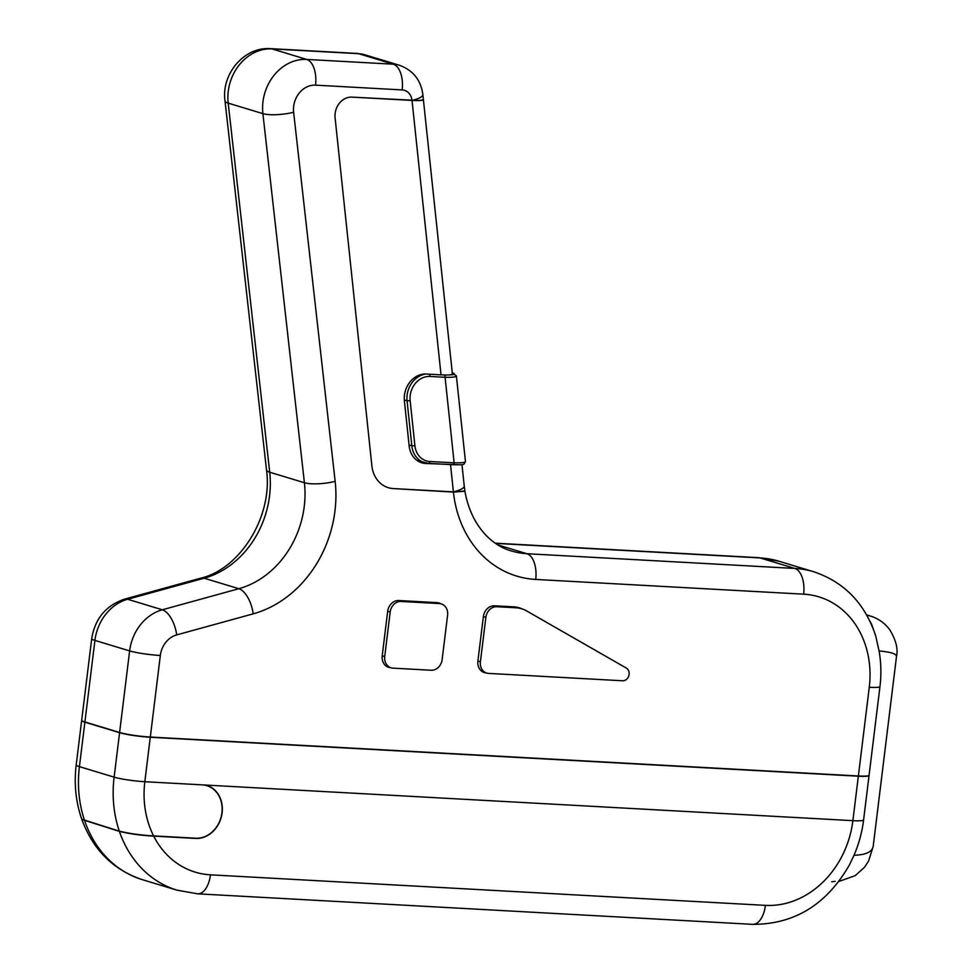 <?xml version="1.0" encoding="UTF-8"?>
<svg xmlns="http://www.w3.org/2000/svg" width="973" height="973" viewBox="0 0 973 973"><rect width="100%" height="100%" fill="white"/><g stroke="black" fill="none" stroke-linecap="round" stroke-linejoin="round"><path stroke-width="1.46" d="M464.863 491.024L453.394 491.876L393.311 488.568A29.324 24.751 -73.2 0 1 388.361 487.704A29.324 24.751 -73.2 0 1 371.868 465.763L335.089 117.818A17.307 14.607 -73.2 0 1 351.934 97.118L412.759 100.243C419.655 100.547 423.194 100.255 423.364 99.38L422.854 94.551C420.847 79.968 413.014 70.202 399.392 65.252A36.037 30.418 -73.2 0 0 393.311 64.194L358.611 53.685A36.037 30.418 -73.2 0 1 364.693 54.743L399.392 65.252M460.12 464.814L425.627 463.489A22.525 19.01 -73.2 0 1 421.832 462.82A22.525 19.01 -73.2 0 1 409.159 445.987L404.403 400.961A22.525 19.01 -73.2 0 1 426.332 374.021L441.024 374.836L412.029 100.426L351.934 97.118A17.307 14.607 -73.2 0 0 335.089 117.818L371.868 465.763A29.324 24.751 -73.2 0 0 388.361 487.704A29.324 24.751 -73.2 0 0 393.311 488.568L453.394 492.095L464.924 491.243C471.309 527.184 493.165 546.181 511.676 551.034A90.112 76.04 -73.2 0 0 526.88 553.71L794.795 568.439A112.637 95.05 -73.2 0 1 813.793 571.783L779.105 561.275A112.637 95.05 -73.2 0 0 760.095 557.93L794.795 568.439A22.525 11.834 -86.9 0 1 803.637 594.175A90.112 76.04 -73.2 0 1 869.266 687.291L858.368 775.98A22.525 2.433 7 0 0 869.059 775.42L879.945 686.743A108.125 91.255 106.8 0 0 879.057 650.888L875.688 635.856C864.936 603.43 844.309 582.073 813.793 571.783M412.029 100.426C419.399 100.791 423.182 100.523 423.389 99.599L452.396 374.009C452.19 374.921 448.395 375.201 441.024 374.836M452.409 372.793A2.25 1.897 106.8 0 0 452.263 372.72C455.753 374.009 454.975 374.714 449.927 374.86M428.594 463.367L452.7 464.693A2.25 1.18 93.1 0 0 452.846 464.717A2.25 1.18 93.1 0 0 454.136 462.82L445.087 377.293L429.884 376.454A20.275 17.113 -73.2 0 0 410.156 400.706L414.912 445.719A20.275 17.113 -73.2 0 0 429.725 461.482L454.136 462.82C461.47 462.966 465.24 462.528 465.447 461.506L456.373 375.833M444.588 374.97A2.25 1.18 -86.9 0 1 445.087 377.293C452.421 377.439 456.203 377.001 456.41 375.967L452.007 372.61M195.682 838.215L153.588 835.892A90.112 76.04 -73.2 0 1 144.831 781.708L202.238 784.87A27.037 22.817 -73.2 0 1 206.799 785.673A27.037 22.817 -73.2 0 1 221.479 815.496A27.037 22.817 -73.2 0 1 195.682 838.215M81.696 720.385A22.525 2.433 7 0 0 81.659 720.494L76.198 764.948C73.936 783.837 75.785 801.934 81.768 819.242L119.314 831.149C128.935 833.533 140.355 835.126 153.588 835.892M84.615 820.64A112.637 95.05 -73.2 0 1 79.421 766.639A22.525 2.433 7 0 1 76.198 764.948A22.525 2.433 7 0 0 79.421 766.639L114.121 777.147L79.421 766.639L84.882 722.185L119.582 732.693A22.525 2.433 7 0 0 150.28 737.254L858.344 776.211A22.525 2.433 7 0 0 869.035 775.651L863.574 820.105A22.525 2.433 7 0 1 852.883 820.665A22.525 2.433 7 0 0 863.574 820.105A108.125 91.255 106.8 0 1 853.953 855.376L849.405 864.961C826.636 904.61 794.382 924.399 752.615 924.35A22.525 11.834 -86.9 0 0 765.423 905.364L210.46 874.824A90.112 76.04 -73.2 0 1 153.698 836.123C140.477 835.357 129.044 833.764 119.399 831.368L81.854 819.473C93.128 849.915 113.33 869.996 142.459 879.701A112.637 95.05 -73.2 0 1 84.7 820.859M119.314 831.149A112.637 95.05 -73.2 0 1 114.121 777.147A22.525 2.433 7 0 0 144.831 781.708L852.883 820.665A90.112 76.04 -73.2 0 1 765.423 905.364M866.602 614.887L870.19 615.982L866.736 615.143M870.19 615.982C878.254 618.451 884.798 623.061 889.821 629.823C895.987 640.185 898.213 649.04 896.51 656.398C896.474 653.82 890.66 651.995 879.069 650.949M896.51 656.386L873.207 846.218C872.149 851.947 865.751 854.951 854.014 855.243M384.724 656.507L390.173 612.041A11.262 9.511 -73.2 0 1 401.107 601.46L439.382 603.564A11.262 9.511 -73.2 0 1 441.28 603.905A11.262 9.511 -73.2 0 1 447.592 615.204L442.131 659.658A11.262 9.511 -73.2 0 1 431.197 670.251L392.922 668.147A11.262 9.511 -73.2 0 1 391.024 667.806A11.262 9.511 -73.2 0 1 384.724 656.507L382.219 655.741M515.933 607.772L496.789 606.726A11.262 9.511 106.8 0 0 485.868 617.308L480.407 661.762A11.262 9.511 106.8 0 0 486.707 673.073A11.262 9.511 106.8 0 0 488.604 673.401L622.562 680.772A6.762 5.704 106.8 0 0 628.85 675.724A6.762 5.704 106.8 0 0 626.344 668.074L526.661 610.947A33.787 28.521 106.8 0 0 521.637 608.782A33.787 28.521 106.8 0 0 515.933 607.772L512.71 606.799M521.637 608.782L517.004 607.383A33.787 28.521 106.8 0 0 516.006 607.091M84.906 721.966L94.928 640.404A22.525 2.433 7 0 1 91.705 638.714L81.683 720.275A22.525 2.433 7 0 0 84.906 721.966L119.606 732.474A22.525 2.433 7 0 0 150.316 737.035L858.368 775.98M486.22 672.927A11.494 9.694 -73.2 0 1 484.323 672.586A11.494 9.694 -73.2 0 1 477.901 661.056L483.362 616.602A11.494 9.694 -73.2 0 1 494.503 605.802L513.647 606.848A34.019 28.704 -73.2 0 1 519.387 607.857A34.019 28.704 -73.2 0 1 522.623 609.098M441.28 603.905L437.145 602.64L398.821 600.536A11.494 9.694 -73.2 0 0 387.668 611.336L382.219 655.79A11.494 9.694 -73.2 0 0 388.641 667.32A11.494 9.694 -73.2 0 0 390.538 667.66M437.096 602.64A11.494 9.694 -73.2 0 1 439.042 602.98A11.494 9.694 -73.2 0 1 440.805 603.746M483.143 672.124A11.494 9.694 106.8 0 0 483.788 672.185M520.044 608.295A34.019 28.704 106.8 0 0 518.159 607.529M387.461 666.858A11.494 9.694 106.8 0 0 388.105 666.931M81.659 720.494A22.525 2.433 7 0 0 84.882 722.185M119.582 732.693L114.121 777.147A22.525 2.433 7 0 0 144.831 781.708L150.28 737.254M153.698 836.123L195.658 838.434A27.256 22.999 -73.2 0 0 221.662 815.532A27.256 22.999 -73.2 0 0 206.86 785.454A27.256 22.999 -73.2 0 0 205.206 785.029L852.883 820.665L858.344 776.211M425.627 463.489L418.293 461.275M464.887 491.012L464.23 486.001A22.525 5.4 -6 0 1 453.394 491.876L450.548 464.863M429.725 461.482A2.25 1.18 93.1 0 1 428.448 463.379A2.25 1.18 93.1 0 1 428.302 463.355A22.525 19.01 -73.2 0 1 424.496 462.686A22.525 19.01 -73.2 0 1 411.834 445.841L409.061 445.002M414.912 445.719L411.834 445.841L407.079 400.827L404.318 399.988M410.156 400.706L407.079 400.827A22.525 19.01 -73.2 0 1 425.882 373.997M429.884 376.454A2.25 1.18 -86.9 0 0 429.421 374.191M831.708 881.72A31.537 16.577 -86.9 0 0 835.15 881.234M873.207 628.801A31.537 16.577 -86.9 0 0 869.838 621.054M390.173 612.041L387.68 611.287M401.107 601.46L398.042 600.536M439.382 603.564L436.172 602.591M480.407 661.762L477.901 661.008M485.868 617.308L483.362 616.554M496.789 606.726L493.725 605.79M150.316 737.035L160.326 655.474A22.525 19.01 -73.2 0 1 176.672 634.907L253.187 613.841A112.637 95.05 -73.2 0 0 335.15 481.355L293.627 112.26A22.525 19.01 -73.2 0 1 315.532 85.15L402.141 89.917A13.513 11.408 -73.2 0 1 411.993 100.207M453.418 492.095A112.637 95.05 -73.2 0 0 535.722 579.434L803.637 594.175M535.722 579.434A22.525 11.834 -86.9 0 0 526.88 553.71L498.31 545.05M412.759 100.243A22.525 5.4 -6 0 0 422.854 94.551M119.606 732.474L129.628 650.913L94.928 640.404A45.05 38.02 -73.2 0 1 127.633 599.271L204.148 578.205A22.525 10.667 74.6 0 0 200.949 578.108C239.832 569.156 273.133 516.541 266.493 469.862A22.525 5.485 -6.4 0 0 269.703 472.221L228.193 103.126A45.05 38.02 -73.2 0 1 272.002 48.918L358.611 53.685A22.525 11.834 -86.9 0 0 357.115 53.418L364.693 54.743M357.115 53.418L270.506 48.65A22.525 11.834 -86.9 0 1 272.002 48.918L306.702 59.426L393.311 64.194A22.525 11.834 -86.9 0 1 402.141 89.917M495.719 543.396L760.095 557.93A22.525 11.834 -86.9 0 0 758.612 557.675L779.105 561.275M91.705 638.714C94.953 618.719 105.862 605.534 124.435 599.173A22.525 10.667 74.6 0 1 127.633 599.271L162.321 609.779L238.835 588.714A22.525 10.667 74.6 0 1 253.187 613.841M160.326 655.474A22.525 2.433 7 0 1 129.628 650.913A45.05 38.02 -73.2 0 1 162.321 609.779A22.525 10.667 74.6 0 1 176.672 634.907M335.15 481.355A22.525 5.485 -6.4 0 1 304.403 482.73L269.703 472.221A90.112 76.04 -73.2 0 1 204.148 578.205L238.835 588.714A90.112 76.04 -73.2 0 0 304.403 482.73L262.892 113.634A45.05 38.02 -73.2 0 1 306.702 59.426A22.525 11.834 -86.9 0 1 315.532 85.15M266.493 469.862L224.982 100.766A22.525 5.485 -6.4 0 0 228.193 103.126L262.892 113.634A22.525 5.485 -6.4 0 0 293.627 112.26M869.266 687.291A22.525 2.433 7 0 0 879.945 686.743M752.615 924.35L197.653 893.822A22.525 11.834 -86.9 0 0 210.46 874.824M142.459 879.701L177.159 890.21A112.637 95.05 -73.2 0 1 119.399 831.368M195.658 838.434L194.758 838.167M461.98 464.644L464.23 486.001M465.422 461.494L464.145 463.987C462.284 464.194 466.639 465.033 452.846 464.717L428.448 463.379L416.979 460.411M206.799 785.673L204.573 784.992M873.17 846.461L868.597 861.032L864.474 867.32L855.17 875.664L838.787 881.502M391.024 667.806L386.877 666.554M486.707 673.073L482.559 671.82M758.612 557.675L495.427 543.189M200.949 578.108L124.435 599.173M224.982 100.766C221.212 74.228 243.992 46.57 270.506 48.65M177.159 890.21L197.653 893.822"/></g></svg>
